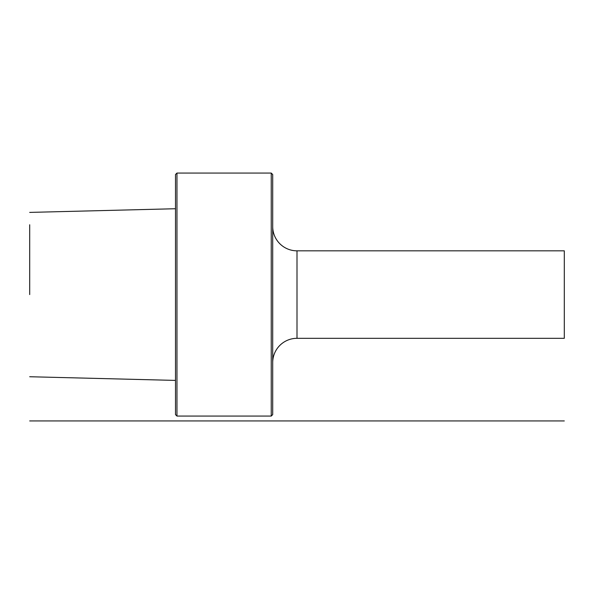 <?xml version="1.0" encoding="UTF-8"?>
<svg xmlns="http://www.w3.org/2000/svg" width="594" height="594" viewBox="0 0 594 594"><rect width="100%" height="100%" fill="white"/><g stroke="black" fill="none" stroke-linecap="round" stroke-linejoin="round"><path stroke-width="0.89" d="M29.7 294.572L29.7 224.762L29.7 294.572M176.96 416.067L175.497 414.612L175.497 174.525L176.96 173.069L271.243 173.069L271.243 416.067L176.96 416.067L176.96 173.069M175.497 294.572L175.497 379.64L175.497 294.572M271.243 173.069L272.698 174.525L272.698 414.612L271.243 416.067M272.698 362.607A24.302 24.302 180 0 1 297 338.313L564.3 338.313L564.3 250.831L297 250.831L297 338.313M272.698 226.529A24.302 24.302 -0 0 0 297 250.831M29.7 420.931L564.3 420.931M29.7 212.4L175.497 208.732M29.7 376.737L175.497 380.405"/></g></svg>
